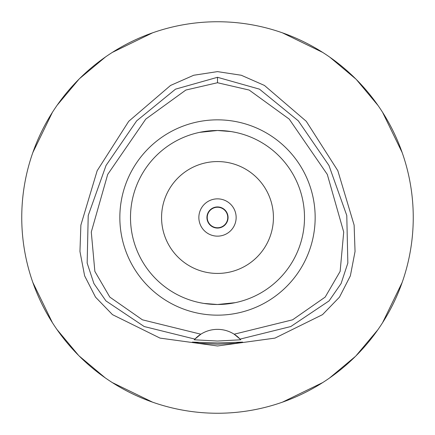 <?xml version="1.0" encoding="UTF-8"?>
<svg xmlns="http://www.w3.org/2000/svg" width="435" height="435" viewBox="0 0 435 435"><rect width="100%" height="100%" fill="white"/><g stroke="black" fill="none" stroke-linecap="round" stroke-linejoin="round"><path stroke-width="0.65" d="M217.5 82.732L249.168 90.056L289.221 119.103L327.299 174.419L343.715 232.04L340.137 271.38L325.184 297.089L292.592 319.812L234.166 334.205A31.07 31.07 0 0 0 200.834 334.205L142.408 319.812L109.81 297.089L94.857 271.375L91.285 232.034L107.706 174.408L145.785 119.092L185.837 90.05L217.5 82.732L217.5 77.294L259.472 89.153L298.312 120.838L328.958 165.469L346.782 215.515L347.842 263.083L341.1 283.528L329.072 300.9L290.792 326.538L240.104 339.11L234.166 334.205A31.07 31.07 0 0 1 240.104 339.11L240.724 339.784L217.5 341.04L194.276 339.784L194.896 339.11A31.07 31.07 0 0 1 200.834 334.205L194.896 339.11L144.208 326.538L105.928 300.9L93.9 283.528L87.158 263.083L88.218 215.515L106.042 165.469L136.688 120.838L175.528 89.153L217.5 77.294M217.5 315.157A97.657 97.657 0 0 0 315.157 217.5A97.657 97.657 0 0 0 217.5 119.842A97.657 97.657 0 0 0 119.842 217.5A97.657 97.657 0 0 0 217.5 315.157M240.305 339.327A31.07 31.07 0 0 1 240.724 339.784M217.5 342.943L192.33 342.111L199.698 343.291L217.5 344.199L235.27 343.297L242.67 342.111L217.5 342.943M217.5 71.617L193.7 75.255L170.547 85.45L128.727 121.305L97.168 170.71L80.877 225.112L79.953 251.479L84.635 275.844L95.51 297.127L112.48 314.646L160.036 338.109L217.5 345.983L274.963 338.109L322.52 314.646L339.49 297.127L350.365 275.844L355.047 251.479L354.123 225.112L337.832 170.71L306.273 121.305L264.453 85.45L241.3 75.255L217.5 71.617M217.5 21.75A195.75 195.75 0 0 1 413.25 217.5A195.75 195.75 0 0 1 217.5 413.25A195.75 195.75 0 0 1 21.75 217.5A195.75 195.75 0 0 1 217.5 21.75M152.576 32.832L112.295 52.423M105.515 56.947L79.572 78.599M79.083 79.083L57.186 105.172M52.423 112.295L32.832 152.576M32.832 282.424L52.423 322.705M56.947 329.485L78.599 355.428M79.083 355.917L105.172 377.814M112.295 382.577L152.576 402.168M402.168 152.576L382.577 112.295M378.053 105.515L356.401 79.572M355.917 79.083L329.828 57.186M322.705 52.423L282.424 32.832M282.424 402.168L322.705 382.577M329.485 378.053L355.428 356.401M355.917 355.917L377.814 329.828M382.577 322.705L402.168 282.424M217.5 206.935A10.565 10.565 0 0 0 206.935 217.5A10.565 10.565 0 0 0 217.5 228.065A10.565 10.565 0 0 0 228.065 217.5A10.565 10.565 0 0 0 217.5 206.935M217.5 198.855A18.645 18.645 0 0 0 198.855 217.5A18.645 18.645 0 0 0 217.5 236.145A18.645 18.645 0 0 0 236.145 217.5A18.645 18.645 0 0 0 217.5 198.855M217.5 161.57A55.93 55.93 0 0 0 161.57 217.5A55.93 55.93 0 0 0 217.5 273.43A55.93 55.93 0 0 0 273.43 217.5A55.93 55.93 0 0 0 217.5 161.57M231.099 131.571L217.549 130.5M230.43 131.468L233.187 131.925M237.553 132.844L238.831 133.153M238.913 133.175L238.304 133.023M235.33 132.349L231.583 131.647M230.436 303.532L217.5 304.5L235.226 302.673M238.195 302.004L238.897 301.825M235.335 302.651L233.182 303.075M199.67 132.349L217.5 130.5L199.774 132.327M196.805 132.996L196.103 133.175M196.087 133.175L196.691 133.023M203.895 303.429L217.446 304.5M204.564 303.532L201.813 303.075M197.446 302.156L196.174 301.846M196.087 301.825L196.696 301.977M199.665 302.651L203.417 303.353M217.5 304.5A87 87 0 0 0 304.5 217.5A87 87 0 0 0 217.5 130.5A87 87 0 0 0 130.5 217.5A87 87 0 0 0 217.5 304.5M217.5 227.755A10.255 10.255 0 0 0 227.755 217.5A10.255 10.255 0 0 0 217.5 207.245A10.255 10.255 0 0 0 207.245 217.5A10.255 10.255 0 0 0 217.5 227.755"/></g></svg>
